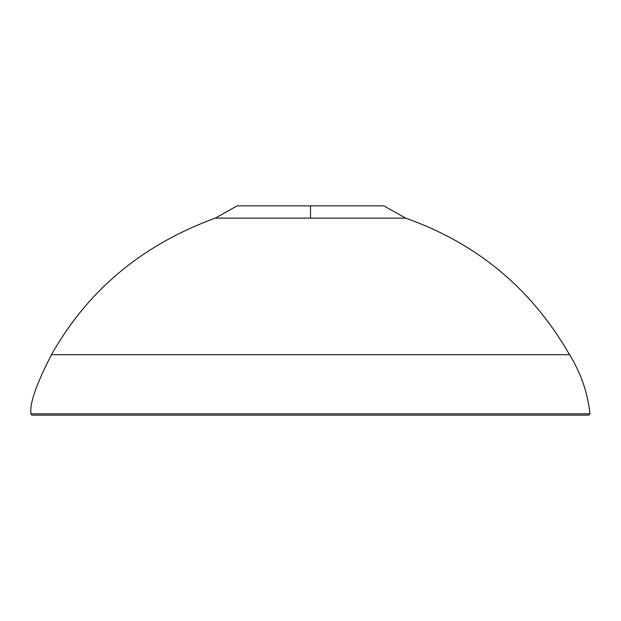 <?xml version="1.0" encoding="UTF-8"?>
<svg xmlns="http://www.w3.org/2000/svg" width="621" height="621" viewBox="0 0 621 621"><rect width="100%" height="100%" fill="white"/><g stroke="black" fill="none" stroke-linecap="round" stroke-linejoin="round"><path stroke-width="0.93" d="M32.447 415.154L588.553 415.154L32.447 415.154A1.397 1.397 0 0 1 31.05 413.803L589.95 413.803L31.05 413.803C29.366 404.186 36.173 384.484 51.465 354.7C36.173 384.484 29.366 404.186 31.05 413.803L589.95 413.803L31.05 413.803A1.397 1.397 0 0 0 32.447 415.154L588.553 415.154L589.95 413.803C587.66 392.72 580.852 373.019 569.535 354.7C531.778 288.967 477.169 243.448 405.715 218.15L215.285 218.15C142.411 244.752 87.802 290.263 51.465 354.7L569.535 354.7L51.465 354.7C87.802 290.263 142.411 244.752 215.285 218.15L237.206 205.846L310.5 205.846L237.206 205.846M338.546 205.846L310.5 205.846L310.5 218.15L310.5 205.846L383.794 205.846L338.546 205.846M51.465 354.7L569.535 354.7L51.465 354.7M405.715 218.15L383.794 205.846"/></g></svg>
